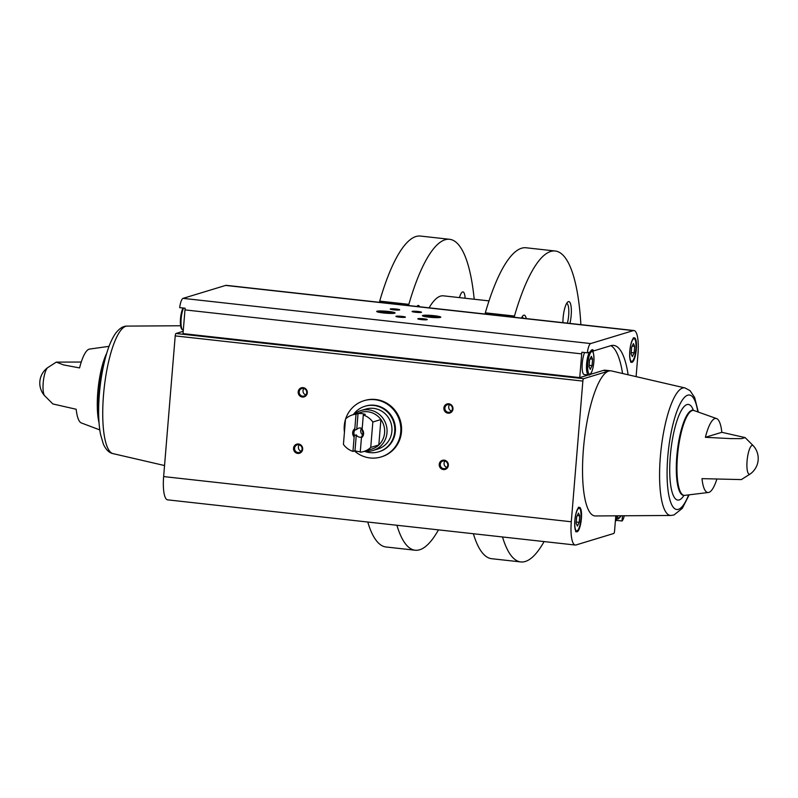 <?xml version="1.0" encoding="UTF-8"?>
<svg xmlns="http://www.w3.org/2000/svg" width="798" height="798" viewBox="0 0 798 798"><rect width="100%" height="100%" fill="white"/><g stroke="black" fill="none" stroke-linecap="round" stroke-linejoin="round"><path stroke-width="1.2" d="M408.746 305.564L408.845 304.347L379.708 301.115L379.609 302.342M514.361 317.275L514.461 316.048L485.324 312.826L485.224 314.043M465.124 298.243A13.117 3.372 96.3 0 0 462.97 291.908A13.117 3.372 96.3 0 0 462.591 291.948A13.117 3.372 96.3 0 0 459.478 297.614M419.628 306.771A13.117 3.372 96.3 0 0 418.381 305.464A13.117 3.372 96.3 0 0 418.002 305.504A13.117 3.372 96.3 0 0 416.865 306.472M396.895 525.264A156.418 40.219 96.3 0 0 415.169 550.221A156.418 40.219 96.3 0 0 438.461 529.872M474.202 299.25A156.418 40.219 96.3 0 0 449.633 239.3A156.418 40.219 96.3 0 0 408.845 304.347M489.014 300.896L443.369 295.829A99.541 25.596 96.3 0 0 429.095 307.829M473.384 533.742A156.418 40.219 96.3 0 0 491.648 558.7L520.785 561.932A156.418 40.219 96.3 0 0 544.076 541.583M580.884 324.656A156.418 40.219 96.3 0 0 555.258 251.011L526.121 247.779A156.418 40.219 96.3 0 0 485.324 312.826M367.758 522.032A156.418 40.219 96.3 0 0 386.033 546.989L415.169 550.221M449.633 239.3L420.496 236.068A156.418 40.219 96.3 0 0 379.708 301.115M502.521 536.974A156.418 40.219 96.3 0 0 520.785 561.932M555.258 251.011A156.418 40.219 96.3 0 0 514.461 316.048M569.942 323.439A15.172 3.9 96.3 0 0 571.268 308.228A15.172 3.9 96.3 0 0 568.385 301.624A15.172 3.9 96.3 0 0 567.727 302.013A15.172 3.9 96.3 0 0 562.929 322.661M526.251 318.592A15.172 3.9 96.3 0 0 523.787 315.18A15.172 3.9 96.3 0 0 523.129 315.569A15.172 3.9 96.3 0 0 521.483 318.063M523.279 318.262A13.117 3.372 96.3 0 0 522.052 316.966M567.388 323.16A13.117 3.372 96.3 0 0 566.64 303.4M345.674 418.84A29.386 28.229 73.1 0 1 363.968 400.716L364.726 400.486A29.386 28.229 73.1 0 1 400.277 420.396A29.386 28.229 73.1 0 1 381.813 456.715L381.065 456.955A29.386 28.229 73.1 0 1 354.432 450.96M622.45 515.777L622.021 520.994L616.565 520.386L616.694 518.81M185.146 308.237L179.68 307.639A10.194 2.623 96.3 0 1 183.051 298.362L225.625 285.425A25.476 6.554 96.3 0 1 226.363 285.345L634.011 330.542A25.476 6.554 96.3 0 0 633.283 330.611L590.7 343.559A10.194 2.623 96.3 0 0 587.338 352.826L581.872 352.217A10.194 2.623 96.3 0 0 581.702 353.873L579.747 377.594L183.021 333.614L184.976 309.893A10.194 2.623 96.3 0 1 185.146 308.237M628.136 374.791A98.583 25.346 96.3 0 0 613.692 345.394A98.583 25.346 96.3 0 0 610.859 345.674L593.672 350.901L591.857 350.701M593.672 350.901A13.267 3.411 -83.7 0 0 592.455 349.694A13.267 3.411 -83.7 0 0 590.211 351.958L587.338 352.826M622.021 520.994A10.194 2.623 96.3 0 0 624.275 515.767M615.398 520.875L616.106 520.655A10.194 2.623 96.3 0 0 616.565 520.386M183.211 331.29L175.989 333.484A2.244 0.579 96.3 0 0 175.211 335.898L163.64 476.576A25.476 6.554 96.3 0 0 167.61 499.847L575.268 545.034A25.476 6.554 96.3 0 0 575.996 544.964L613.772 533.473A2.244 0.579 96.3 0 0 614.56 531.069L615.807 515.817M577.114 531.797A12.319 3.172 -83.7 0 1 576.755 531.837A12.319 3.172 -83.7 0 1 574.959 519.239A12.319 3.172 -83.7 0 1 579.468 507.338A12.319 3.172 -83.7 0 1 581.333 519.259A12.319 3.172 -83.7 0 1 577.114 531.797M698.21 411.648L694.629 397.434L690.011 390.611L684.983 387.938A64.179 16.499 -83.7 0 0 661.023 449.833A64.179 16.499 -83.7 0 0 670.849 515.468L595.348 515.957A72.997 18.773 -83.7 0 1 583.657 446.391A72.997 18.773 -83.7 0 1 608.774 371.04L583.637 378.681A2.244 0.579 96.3 0 0 582.859 381.085L571.288 521.772A25.476 6.554 96.3 0 0 575.268 545.034M99.79 429.913L81.157 422.88A37.257 9.576 -83.7 0 1 76.179 409.254L52.858 403.958L44.668 395.758A14.544 3.741 -83.7 0 1 43.341 381.354A14.544 3.741 -83.7 0 1 47.79 367.589L56.299 362.112L81.256 362.043M109.057 346.332L89.336 349.115A37.257 9.576 -83.7 0 0 79.581 367.918L63.65 364.935L56.299 362.112M716.744 479.518A37.257 9.576 96.3 0 1 708.873 492.396A37.257 9.576 96.3 0 1 708.664 492.446A37.257 9.576 96.3 0 1 701.991 478.64L741.352 479.588L750.21 473.982A14.544 3.741 -83.7 0 1 749.761 474.212A14.544 3.741 -83.7 0 1 747.078 460.975A14.544 3.741 -83.7 0 1 753.332 445.803L745.142 437.603L741.492 438.641L730.848 438.611L705.392 437.304L721.821 432.307A37.257 9.576 96.3 0 0 716.843 418.681A37.257 9.576 96.3 0 0 705.392 437.304M721.821 432.307L745.142 437.603M636.106 376.636L637.981 353.803A25.476 6.554 96.3 0 0 634.011 330.542M377.015 311.22A9.217 0.978 4.7 0 0 376.726 311.549A9.217 0.978 4.7 0 0 385.793 313.175A9.217 0.978 4.7 0 0 395.01 313.055A9.217 0.978 4.7 0 0 387.638 311.38A9.217 0.978 4.7 0 0 377.015 311.22M422.741 315.449A9.217 0.978 4.7 0 0 422.451 315.789A9.217 0.978 4.7 0 0 431.519 317.404A9.217 0.978 4.7 0 0 440.725 317.285A9.217 0.978 4.7 0 0 433.364 315.609A9.217 0.978 4.7 0 0 422.741 315.449M390.402 308.936A4.738 0.499 4.7 0 0 390.252 309.105A4.738 0.499 4.7 0 0 394.92 309.943A4.738 0.499 4.7 0 0 399.648 309.883A4.738 0.499 4.7 0 0 395.868 309.016A4.738 0.499 4.7 0 0 390.402 308.936M396.107 316.267A4.738 0.499 4.7 0 0 395.968 316.437A4.738 0.499 4.7 0 0 400.626 317.275A4.738 0.499 4.7 0 0 405.354 317.215A4.738 0.499 4.7 0 0 401.574 316.347A4.738 0.499 4.7 0 0 396.107 316.267M412.257 311.36A4.738 0.499 4.7 0 0 412.107 311.529A4.738 0.499 4.7 0 0 416.765 312.367A4.738 0.499 4.7 0 0 421.504 312.307A4.738 0.499 4.7 0 0 417.713 311.439A4.738 0.499 4.7 0 0 412.257 311.36M417.962 318.691A4.738 0.499 4.7 0 0 417.813 318.861A4.738 0.499 4.7 0 0 422.471 319.699A4.738 0.499 4.7 0 0 427.209 319.629A4.738 0.499 4.7 0 0 423.419 318.771A4.738 0.499 4.7 0 0 417.962 318.691M579.747 377.594L588.326 374.99M590.111 374.442L603.308 370.432L608.774 371.04A72.997 18.773 96.3 0 1 610.869 370.831A72.997 18.773 96.3 0 1 611.428 370.92L684.983 387.938M298.193 391.838A4.738 4.549 73.1 0 1 305.355 388.526A4.738 4.549 73.1 0 1 304.686 396.666A4.738 4.549 73.1 0 1 298.193 391.838M439.239 464.356A4.738 4.549 73.1 0 1 446.401 461.045A4.738 4.549 73.1 0 1 445.733 469.184A4.738 4.549 73.1 0 1 439.239 464.356M443.878 407.987A4.738 4.549 73.1 0 1 451.04 404.676A4.738 4.549 73.1 0 1 450.371 412.815A4.738 4.549 73.1 0 1 443.878 407.987M293.554 448.207A4.738 4.549 73.1 0 1 300.726 444.895A4.738 4.549 73.1 0 1 300.058 453.035A4.738 4.549 73.1 0 1 293.554 448.207M632.066 362.312A12.319 3.172 -83.7 0 1 631.717 362.342A12.319 3.172 -83.7 0 1 629.921 349.743A12.319 3.172 -83.7 0 1 634.43 337.843A12.319 3.172 -83.7 0 1 636.295 349.773A12.319 3.172 -83.7 0 1 632.066 362.312M294.562 448.227A3.92 3.761 73.1 0 1 301.933 447.548A3.92 3.761 73.1 0 1 299.469 452.396A3.92 3.761 73.1 0 1 294.562 448.227M301.205 451.249A3.92 3.761 73.1 0 1 299.27 444.885M444.885 408.007A3.92 3.761 73.1 0 1 452.247 407.339A3.92 3.761 73.1 0 1 449.783 412.177A3.92 3.761 73.1 0 1 444.885 408.007M451.518 411.03A3.92 3.761 73.1 0 1 449.583 404.666M440.247 464.376A3.92 3.761 73.1 0 1 447.608 463.698A3.92 3.761 73.1 0 1 445.154 468.546A3.92 3.761 73.1 0 1 440.247 464.376M446.89 467.399A3.92 3.761 73.1 0 1 444.955 461.035M299.2 391.858A3.92 3.761 73.1 0 1 306.562 391.18A3.92 3.761 73.1 0 1 304.108 396.027A3.92 3.761 73.1 0 1 299.2 391.858M305.843 394.88A3.92 3.761 73.1 0 1 303.908 388.516M424.446 319.808L420.516 319.489M418.741 312.477L414.81 312.158M402.591 317.385L398.661 317.065M396.885 310.053L392.955 309.734M438.451 317.644A8.12 0.858 4.7 0 0 424.646 316.507M392.726 313.415A8.12 0.858 4.7 0 0 378.92 312.277M622.57 373.504A98.583 25.346 96.3 0 0 610.889 345.664M610.869 370.831L605.403 370.222A72.997 18.773 96.3 0 0 603.308 370.432M588.904 374.98A12.319 3.172 -83.7 0 1 588.545 375.02L584.176 374.531A12.319 3.172 -83.7 0 1 582.111 366.033A12.319 3.172 -83.7 0 1 584.615 352.526M591.348 356.357L589.572 360.078L589.034 366.581L590.281 369.374L592.056 365.664L592.595 359.15L591.348 356.357M631.647 347.28L631.108 353.793L632.355 356.586L634.141 352.866L634.669 346.362L633.422 343.569L631.647 347.28M590.141 358.881L592.595 359.15M589.133 365.334L592.056 365.664M632.216 346.093L634.669 346.362M631.218 352.546L634.141 352.866M576.685 516.775L576.146 523.279L577.393 526.072L579.178 522.361L579.717 515.857L578.47 513.064L576.685 516.775M577.253 515.578L579.717 515.857M576.256 522.042L579.178 522.361M363.968 400.716A29.386 28.229 73.1 0 1 374.91 399.708A29.386 28.229 73.1 0 1 400.666 426.242A29.386 28.229 73.1 0 1 381.065 456.955M344.437 432.107A29.386 28.229 73.1 0 1 345.484 419.449M356.018 414.202L354.841 428.596A5.686 5.466 73.1 0 0 354.142 437.005L352.965 451.399A19.152 18.394 73.1 0 1 343.429 444.406L345.524 418.98A19.152 18.394 73.1 0 1 352.566 414.88A19.152 18.394 73.1 0 1 356.018 414.202L358.043 413.583L356.726 429.504L354.98 430.032L354.841 428.596M360.247 452.207L361.434 437.813A5.686 5.466 73.1 0 0 362.122 429.404L363.299 415.01A19.152 18.394 73.1 0 1 372.836 422.012L370.741 447.429A19.152 18.394 73.1 0 1 363.698 451.528A19.152 18.394 73.1 0 1 360.247 452.207M352.965 451.399L354.98 450.79A19.152 18.394 -106.9 0 0 360.287 451.678M370.741 447.429L378.821 444.975A19.152 18.394 73.1 0 1 371.778 449.075L363.698 451.528M363.299 415.01L365.324 414.391A19.152 18.394 -106.9 0 0 358.043 413.583M372.836 422.012L380.905 419.558A19.152 18.394 73.1 0 1 378.821 444.975L380.905 419.558A19.152 18.394 73.1 0 0 367.768 411.778A19.152 18.394 73.1 0 0 360.636 412.426L352.566 414.88M354.142 437.005L354.541 435.409A4.658 4.479 73.1 0 1 354.98 430.032M362.122 429.404L362.272 430.84A4.658 4.479 73.1 0 1 361.823 436.217L361.434 437.813M362.631 434.81A4.658 4.479 73.1 0 1 361.574 428.217M362.192 428.506A4.658 4.479 -106.9 0 0 356.726 429.504M354.541 435.409L356.287 434.87A4.658 4.479 -106.9 0 0 361.634 437.015M353.803 414.511A20.858 20.03 73.1 0 1 360.896 410.571A20.858 20.03 73.1 0 1 368.656 409.853A20.858 20.03 73.1 0 1 386.94 428.686A20.858 20.03 73.1 0 1 373.025 450.471A20.858 20.03 73.1 0 1 364.935 451.149M360.896 410.571L365.793 409.085A20.858 20.03 73.1 0 1 373.554 408.367A20.858 20.03 73.1 0 1 391.838 427.199A20.858 20.03 73.1 0 1 377.923 448.985L373.025 450.471M353.305 414.661A23.79 22.853 73.1 0 1 364.935 406.272A23.79 22.853 73.1 0 1 373.793 405.454A23.79 22.853 73.1 0 1 394.651 426.94A23.79 22.853 73.1 0 1 378.781 451.798A23.79 22.853 73.1 0 1 364.447 451.299M364.935 406.272L365.594 406.072A23.79 22.853 73.1 0 1 374.452 405.254A23.79 22.853 73.1 0 1 395.309 426.74A23.79 22.853 73.1 0 1 379.429 451.598L378.781 451.798M356.287 434.87L354.98 450.79M581.702 353.873L184.976 309.893M590.7 343.559L183.051 298.362M99.032 422.691A42.733 10.982 -83.7 0 1 106.733 353.215M708.664 492.446L684.494 495.398A42.733 10.982 -83.7 0 1 677.911 451.698A42.733 10.982 -83.7 0 1 693.911 410.511L716.843 418.681M633.283 330.611L225.625 285.425M583.637 378.681L175.989 333.484M582.859 381.085L175.211 335.898M571.288 521.772L163.64 476.576M98.772 418.122A42.773 11.002 -83.7 0 1 105.486 357.614M127.151 326.103C123.291 325.923 119.441 328.347 115.57 333.365C111.62 339.05 108.259 347.13 105.486 357.604C101.635 372.267 99.391 387.878 98.753 404.436C98.353 416.097 98.952 426.102 100.538 434.451L103.401 444.207C105.974 449.743 109.176 452.875 113.017 453.623A64.179 16.499 -83.7 0 1 103.91 390.641A64.179 16.499 -83.7 0 1 125.805 326.312A64.179 16.499 -83.7 0 1 127.151 326.103L180.557 325.754M684.494 495.398L683.487 495.349A42.773 11.002 -83.7 0 1 677.263 451.628A42.773 11.002 -83.7 0 1 692.903 410.332L693.911 410.511M683.996 495.388A48.099 12.369 -83.7 0 1 679.158 499.937A48.099 12.369 -83.7 0 1 671.956 442.232A48.099 12.369 -83.7 0 1 693.422 410.401M688.475 495.259A57.586 14.803 -83.7 0 1 678.39 509.343A57.586 14.803 -83.7 0 1 671.108 432.716A57.586 14.803 -83.7 0 1 697.751 411.519M589.892 374.142A11.372 2.923 -83.7 0 1 588.655 358.033A11.372 2.923 -83.7 0 1 593.902 356.437A11.372 2.923 -83.7 0 1 589.892 374.142M591.079 350.522A12.319 3.172 -83.7 0 1 591.258 350.522C592.166 351.978 593.473 347.968 594.001 359.798C593.084 372.836 589.752 375.469 589.253 374.95L588.545 375.02A12.319 3.172 -83.7 0 1 586.5 365.813A12.319 3.172 -83.7 0 1 589.383 352.207M631.966 361.344A11.372 2.923 -83.7 0 1 630.729 345.235A11.372 2.923 -83.7 0 1 635.976 343.639A11.372 2.923 -83.7 0 1 631.966 361.344M183.311 330.093L183.081 330.063A12.319 3.172 -83.7 0 1 181.016 321.564A12.319 3.172 -83.7 0 1 183.52 308.058M181.934 328.906A11.372 2.923 -83.7 0 1 180.418 319.898A11.372 2.923 -83.7 0 1 183.021 308.008M577.004 530.84A11.372 2.923 -83.7 0 1 575.777 514.73A11.372 2.923 -83.7 0 1 581.014 513.134A11.372 2.923 -83.7 0 1 577.004 530.84M620.854 515.787A11.372 2.923 -83.7 0 1 619.078 518.052A11.372 2.923 -83.7 0 1 617.303 515.817M618.091 518.89A12.319 3.172 -83.7 0 1 617.742 518.919A12.319 3.172 -83.7 0 1 616.036 515.817M47.79 367.589A18.962 18.962 0 0 0 44.668 395.758M113.017 453.623L164.548 465.543M750.21 473.982A18.962 18.962 0 0 0 753.332 445.803M683.487 495.349L682.908 495.229M692.075 410.042L692.903 410.332M670.849 515.468L673.941 514.989L682.31 508.356L688.953 495.229M630.62 362.222L631.328 362.152C631.826 362.671 635.158 360.048 636.076 347.01C635.547 335.17 634.25 339.18 633.343 337.724M183.081 330.063L181.645 329.135L180.927 327.499L180.328 321.794L181.316 312.946L182.922 307.998M575.667 531.717L576.365 531.648C576.864 532.166 580.196 529.543 581.114 516.496C580.585 504.665 579.288 508.675 578.38 507.219M615.577 518.68L618.45 518.85L620.934 515.787"/></g></svg>
